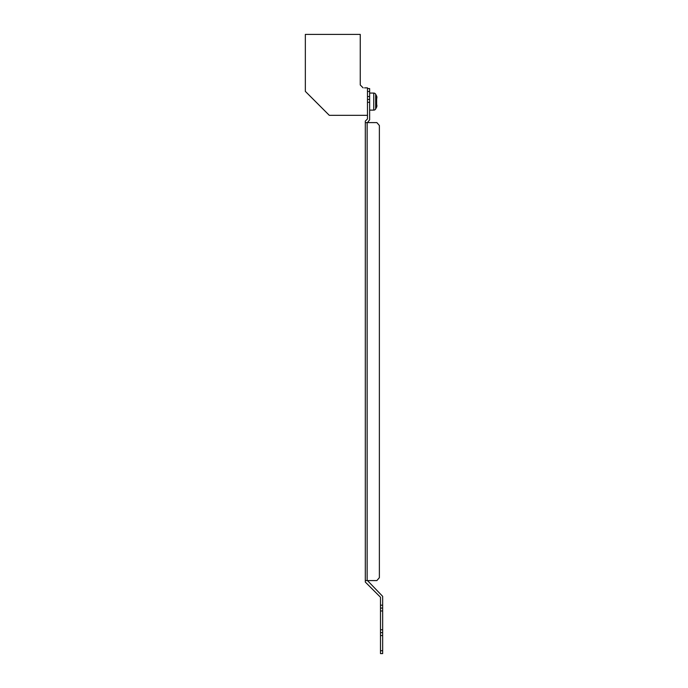 <?xml version="1.0" encoding="UTF-8"?>
<svg xmlns="http://www.w3.org/2000/svg" width="688" height="688" viewBox="0 0 688 688"><rect width="100%" height="100%" fill="white"/><g stroke="black" fill="none" stroke-linecap="round" stroke-linejoin="round"><path stroke-width="1.03" d="M367.478 122.602L369.645 119.832L369.645 102.314L367.478 102.314L367.478 118.938L365.311 121.105L365.311 122.602L367.143 122.602L367.143 580.577L365.311 580.577L365.311 582.074L380.49 597.244L380.49 605.191L382.657 605.191L382.657 596.35L367.478 580.577M365.311 580.577L365.311 122.602M367.143 580.577L376.869 580.577L379.372 577.688L379.372 125.491L376.869 122.602L367.143 122.602M369.645 91.478L367.478 91.478L367.478 88.589L369.645 88.589L369.645 102.314M367.478 91.478L367.478 96.535L369.645 96.535M367.478 102.314L367.478 96.535M367.478 99.425L369.645 99.425M382.657 605.191L382.657 610.97L380.49 610.97L380.49 605.191M380.49 650.71L382.657 650.71L382.657 653.6L380.49 653.6L380.49 629.761L382.657 629.761L382.657 610.97M382.657 629.761L382.657 635.54L380.49 635.54M382.657 650.71L382.657 635.54M380.49 629.761L380.49 610.97M382.657 608.08L380.49 608.08M382.657 632.65L380.49 632.65M367.478 88.589L367.478 87.866L364.588 87.866M360.254 38.734L360.254 84.977L363.144 87.866L360.254 84.977L360.254 38.734L360.254 84.977L363.144 87.866L360.254 84.977L360.254 38.734L360.254 84.977L363.144 87.866L360.254 84.977L360.254 38.734L360.254 84.977L363.144 87.866L360.254 84.977L360.254 38.734L360.254 84.977L363.144 87.866L360.254 84.977L360.254 38.734L360.254 84.977L363.144 87.866L360.254 84.977L360.254 34.4L305.343 34.4L305.343 91.375L329.294 115.326L367.478 115.326M376.878 98.109L376.878 97.068A2.167 2.167 0 0 0 376.628 96.062L375.674 94.239A2.167 2.167 0 0 0 373.756 93.069L369.645 93.069M376.878 98.092L376.878 97.068A2.167 2.167 0 0 0 376.628 96.062A2.167 2.167 0 0 1 376.878 97.068L376.878 98.092L376.878 97.068A2.167 2.167 0 0 0 376.628 96.062L376.628 107.122A2.167 2.167 0 0 0 376.878 106.124A2.167 2.167 0 0 1 376.628 107.122A2.167 2.167 0 0 0 376.878 106.124L376.878 105.075L376.878 106.124A2.167 2.167 0 0 1 376.628 107.122L375.674 108.953A2.167 2.167 0 0 1 373.756 110.123L369.645 110.123M375.674 94.239A2.167 2.167 0 0 0 373.756 93.069A2.167 2.167 0 0 1 375.674 94.239L375.674 108.953A2.167 2.167 0 0 1 373.756 110.123L373.756 93.069M375.674 108.953A2.167 2.167 0 0 1 373.756 110.123A2.167 2.167 0 0 0 375.674 108.953"/></g></svg>
